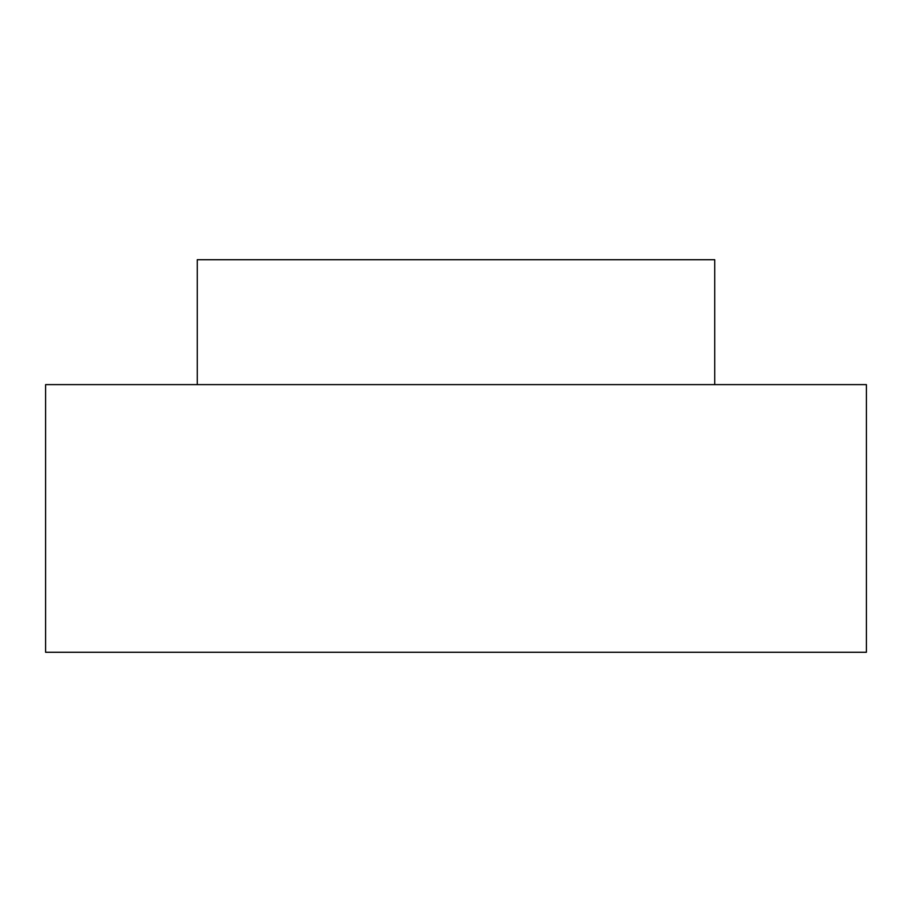 <?xml version="1.0" encoding="UTF-8"?>
<svg xmlns="http://www.w3.org/2000/svg" width="912" height="912" viewBox="0 0 912 912"><rect width="100%" height="100%" fill="white"/><g stroke="black" fill="none" stroke-linecap="round" stroke-linejoin="round"><path stroke-width="1.37" d="M197.266 259.726L714.734 259.726L197.266 259.726L197.266 384.625L197.266 259.726M45.6 384.625L866.4 384.625L45.6 384.625L45.6 652.274L866.4 652.274L45.6 652.274L45.6 384.625M714.734 384.625L714.734 259.726M866.4 652.274L866.4 384.625"/></g></svg>

